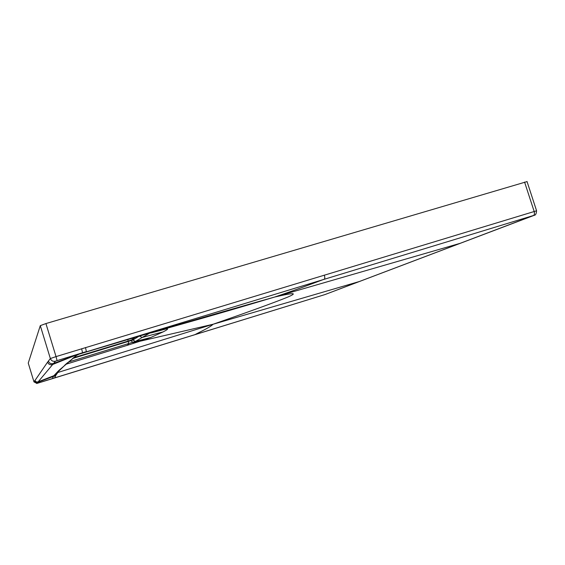 <?xml version="1.0" encoding="UTF-8"?>
<svg xmlns="http://www.w3.org/2000/svg" width="565" height="565" viewBox="0 0 565 565"><rect width="100%" height="100%" fill="white"/><g stroke="black" fill="none" stroke-linecap="round" stroke-linejoin="round"><path stroke-width="0.85" d="M148.341 333.562L158.857 330.596C185.574 322.947 212.828 315.545 274.639 297.049C295.46 292.197 297.282 292.953 287.811 297.077C274.512 302.48 249.603 311.534 213.09 324.254L139.866 341.267L150.813 337.467L163.073 331.909L142.203 337.446L149.216 333.399M158.857 330.596L166.76 328.774C168.582 328.682 167.353 329.727 163.073 331.909M151.236 332.87L166.76 328.774M68.464 362.045L135.409 341.472L150.813 337.467M72.857 358.401L132.916 340.017L135.409 341.472L142.203 337.446L139.555 336.14M131.221 340.752L132.824 342.496L139.866 341.267L127.323 345.307L128.742 343.668L128.199 341.062L73.817 357.659M138.736 336.387L132.916 340.017L132.74 339.473L128.199 341.062L127.824 339.65M53.852 375.704L60.038 369.404M76.826 355.11L58.548 370.76M536.588 210.794L56.041 356.6L45.92 323.561L40.292 325.645L28.25 363.083L33.992 381.912L47.566 362.165C48.526 364.368 50.186 365.159 52.545 364.531L78.104 354.297M81.635 348.711L82.539 352.765L57.065 360.647L56.041 356.6L50.356 358.549L47.566 362.165M534.186 215.322L324.868 294.598L37.777 383.162L36.909 383.409L38.145 381.834L53.88 375.69L53.371 376.424L37.502 382.392L35.863 382.23L34.635 380.803M324.974 294.563L52.404 378.585L53.371 376.424L55.66 375.725L55.956 374.821L53.88 375.69L57.778 371.565M194.911 334.671C199.332 332.227 210.095 327.375 213.09 324.254L359.276 281.547L324.868 294.598M59.544 370.096L55.886 375.238M56.712 372.836L213.09 324.254M56.521 373.175L55.956 374.821M65.886 364.27L127.323 345.307M76.911 355.074L72.525 358.57M76.607 355.378L78.048 354.643M324.31 275.084C324.939 277.323 324.939 278.686 324.317 279.174C308.462 285.092 298.108 289.096 274.639 297.049L460.129 243.331L533.48 215.491L80.265 353.69M57.065 360.647L55.448 361.197L38.145 381.834C36.626 382.244 35.553 381.742 34.938 380.323M527.053 181.591L45.92 323.561M79.22 354.114C146.328 333.844 211.465 314.825 274.639 297.049M132.026 338.386L132.74 339.473L134.696 337.588M57.701 371.601L59.12 370.336M55.448 361.197C53.011 361.692 51.309 360.816 50.356 358.549L40.292 325.645M33.992 381.912L36.909 383.409M54.621 377.893L55.66 375.725M64.721 365.251L66.006 364.093M65.9 364.135L67.525 362.737M79.962 353.803L80.548 353.584M78.867 354.262L76.868 355.095M82.059 353.069L78.5 354.149M77.377 354.566L53.407 363.521C51.012 364.128 49.339 363.316 48.371 361.084M524.574 182.078L534.144 211.402C534.709 213.514 534.49 214.877 533.48 215.491M85.499 347.531L86.381 351.592L82.539 352.765M527.018 181.485L536.566 210.738C536.362 213.739 535.571 215.265 534.2 215.314L534.01 215.385M57.157 372.667L66.14 364.03L76.621 355.371L78.881 354.255M359.262 281.547L460.305 243.268M52.404 378.585L36.619 383.48"/></g></svg>
